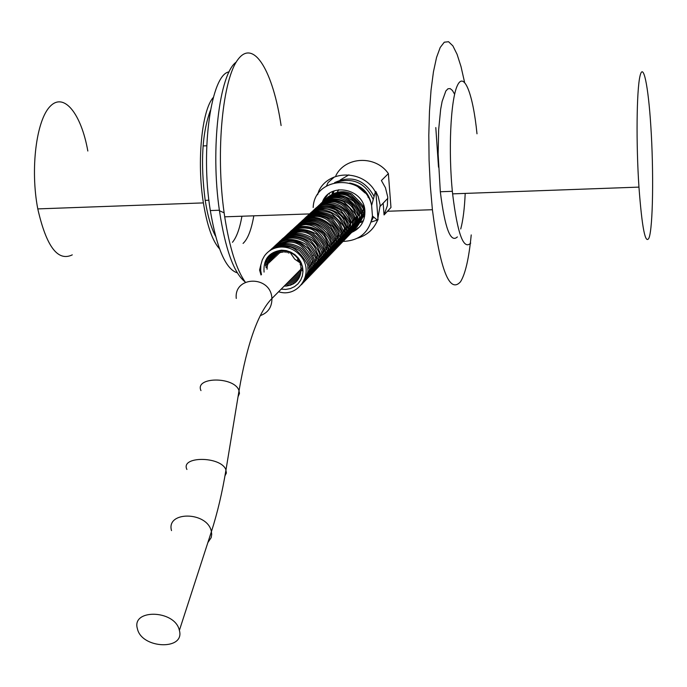 <?xml version="1.0" encoding="UTF-8"?>
<svg xmlns="http://www.w3.org/2000/svg" width="687" height="687" viewBox="0 0 687 687"><rect width="100%" height="100%" fill="white"/><g stroke="black" fill="none" stroke-linecap="round" stroke-linejoin="round"><path stroke-width="1.03" d="M313.117 255.564L312.611 255.401M299.532 261.163L297.488 259.677M301.67 263.894L294.697 259.136L289.905 252.172M300.803 265.01L300.09 264.693M288.841 253.202L288.179 251.519M287.166 252.687L286.651 251.081M302.812 268.411L300.846 267.896M285.663 252.378L285.268 250.807M302.941 269.69L300.863 269.252M284.272 252.215L283.963 250.635M302.993 270.893L299.815 270.317M282.967 252.163L282.743 250.557M281.618 251.262L281.567 250.557C292.069 251.322 298.493 256.311 300.863 265.517L300.975 269.149C300.477 279.935 294.869 285.603 284.135 286.161M282.151 244.246L282.297 243.713M300.932 271.829L298.759 271.382M280.528 252.292L280.442 250.626M300.777 273.022L297.703 272.447M279.429 253.323L279.351 250.755M300.537 274.173L296.647 273.52M278.329 254.353L278.295 250.953M300.219 275.298L295.573 274.602M277.222 255.401L277.256 251.21M299.824 276.397L294.508 275.676M276.114 256.44L276.226 251.528M299.334 277.488L293.435 276.767M274.998 257.488L275.212 251.906M298.751 278.561L292.353 277.857M273.881 258.544L274.207 252.369M298.038 279.643L291.271 278.956M272.756 259.6L273.186 252.91M297.188 280.734L290.18 280.056M271.623 260.665L272.155 253.563M296.131 281.842L289.09 281.155M270.489 261.73L271.082 254.353M294.817 282.967L287.99 282.263M269.356 262.803L269.965 255.341M293.083 284.109L286.891 283.379M268.205 263.877L268.763 256.629M290.661 285.217L285.783 284.495M267.063 264.959L267.432 258.492M286.9 286.084L284.667 285.62M266.109 267.647L265.921 261.876M278.604 291.752C298.828 298.441 315.161 272.181 300.58 255.959C295.376 249.965 288.944 246.977 281.275 247.002C274.07 247.389 268.428 250.429 264.332 256.114L262.297 259.858L260.854 265.019L260.699 270.455L261.455 274.56M267.063 269.227C267.346 259.128 272.481 253.443 282.46 252.172M332.766 191.45L332.113 193.923M363.406 220.733L360.838 221.686M324.625 198.577L327.819 194.636M333.169 193.373L334.157 190.874M371.907 219.393L373.127 217.144M364.84 214.67L363.44 215.229M364.66 216.165L362.702 217.324M337.411 191.913L338.76 189.724M323.036 201.523L327.759 194.679M359.464 227.045L352.577 231.596M322.315 202.193C329.923 181.316 364.685 188.788 364.891 211.484C364.952 221.308 360.623 228.247 351.907 232.3M372.053 218.698L372.869 216.757M373.024 199.144C365.286 182.862 353.066 177.237 336.372 182.278M334.621 182.639C351.358 174.987 364.453 179.487 373.917 196.139M373.367 217.461L371.658 220.45M371.581 205.319C369.314 192.987 362.04 185.559 349.743 183.034M325.106 197.478L324.891 198.062M356.021 229.844L356.605 229.647M357.687 238.14C367.056 235.263 373.685 229.312 377.558 220.295L372.448 216.019C369.4 232.223 359.636 240.69 343.148 241.412M317.488 194.79L318.94 190.703C329.262 169.328 363.767 169.912 375.342 191.939L375.832 191.45L378.202 196.508L380.169 205.13L377.558 220.295M334.406 176.937L328.06 182.587L326.497 185.971M360.452 222.39L361.345 222.502M371.195 222.03L377.103 220.123M388.378 173.605L390.972 207.474L384.067 214.928L387.356 205.705L387.726 196.929L385.433 187.714L381.397 180.535L388.378 173.605C375.66 155.022 345.286 156.37 335.831 175.674M367.94 196.868L368.344 197.547M356.441 229.767L355.737 230.016M327.012 195.366L325.097 197.478M357.455 186.426L365.149 193.03M476.993 133.802C473.128 94.42 464.129 70.718 457.37 85.54C450.56 99.735 448.147 151.655 452.613 193.863C457.516 233.889 463.545 250.308 470.715 243.129M649.035 237.874C653.011 227.371 653.801 171.192 650.821 126.099C648.279 85.729 643.281 61.229 639.966 76.231C636.609 90.59 636.05 143.763 638.953 187.113C642.044 228.213 645.402 245.139 649.035 237.874M460.737 228.96C463.038 220.45 464.524 208.599 465.202 193.408M454.622 94.239L452.415 90.461L450.174 88.606L447.967 88.778L445.846 90.993L442.136 101.393L440.65 109.353L438.658 129.723L438.151 154.077L440.315 191.75C444.893 228.29 450.578 243.344 457.379 236.912M245.379 282.245C236.517 269.879 229.621 248.067 224.701 216.817L224.134 212.833C215.443 151.552 222.674 78.206 238.38 58.936C253.975 38.807 273.117 71.731 281.103 125.549M464.575 82.285L461.02 66.622L457.078 54.299L452.87 45.849L448.551 41.718L444.283 42.208L440.221 47.455L436.563 57.399L433.454 71.766L431.05 90.057L429.469 111.543L428.8 135.339L429.083 160.38L430.302 185.55L432.398 209.715C440.144 269.914 449.504 293.942 460.496 281.799C465.382 273.95 468.955 258.321 471.222 234.92M364.806 210.428L364.127 210.402M438.512 167.199L435.798 127.576M229.123 71.886C211.252 73.981 200.286 149.5 210.308 210.557C216.783 248.548 225.783 269.304 237.307 272.833M232.455 242.305C236.568 237.35 239.729 228.659 241.936 216.225M210.411 110.384C202.115 132.857 200.372 162.845 205.19 200.355C207.672 215.95 211.141 227.912 215.598 236.259M243.069 243.421C247.784 239.059 251.373 229.853 253.821 215.821M87.833 151.028C81.238 113.853 63.994 91.912 50.203 106.305C36.308 120.096 30.125 169.217 37.785 208.9C46.347 246.539 57.845 261.859 72.281 254.86M213.314 97.442C201.798 110.04 196.697 161.883 203.395 202.897C207.165 225.886 212.541 241.197 219.539 248.84M236.225 62.105C219.333 73.655 210.274 148.813 219.445 210.737C225.336 249.398 233.906 273.125 245.147 281.919M179.213 629.73L179.384 630.383C185.224 650.683 141.548 648.854 137.417 628.76C131.165 608.828 174.266 609.687 179.213 629.73M363.724 208.865L364.557 208.685M361.989 221.308L363.277 221.059M348.902 174.859L340.22 179.977M333.83 190.995L333.556 192.283M384.067 214.928L383.157 203.18M317.926 193.588L317.969 194.06M372.448 216.019L371.615 205.456L375.342 191.939M313.169 207.5C314.431 175.683 364.849 173.605 371.615 205.456M378.048 219.78L375.832 191.45M329.485 194.129L328.841 193.794M236.268 298.441C233.743 275.959 270.257 275.126 271.863 297.772L271.923 298.493C271.992 307.046 268.128 312.757 260.321 315.625M200.965 390.594C194.464 376.905 233.468 376.313 238.836 390.104L239.471 393.385L238.046 396.743M186.924 469.479C180.114 456.168 220.115 455.979 225.765 469.376L226.384 473.017L224.967 475.842M171.518 530.604C165.85 511.059 206.813 511.308 211.261 530.982L211.716 534.254L211.192 537.603L207.878 542.541M281.163 289.158L285.826 289.425L290.352 288.583L294.483 286.677L297.995 283.817L300.674 280.159L302.374 275.908L302.993 271.305L302.486 266.616L300.897 262.108L298.304 258.046L294.86 254.645L290.756 252.112L286.239 250.592L281.558 250.171C269.029 252.009 263.198 259.317 264.057 272.086M300.975 269.149L271.923 298.493C258.218 312.465 247.26 343.174 239.05 390.62L225.989 469.874C222.236 492.553 217.375 513.137 211.416 531.626L179.384 630.383M356.776 227.217C366.892 212.077 363.758 212.523 363.809 209.131C365.338 208.024 361.285 202.948 351.65 193.897C343.938 190.179 336.012 191.244 327.862 197.092M355.9 228.127C367.76 208.702 361.98 215.46 362.968 210.059C364.66 209.046 360.46 203.867 350.361 194.533C341.654 191.158 333.848 192.291 326.943 197.942M355.024 229.046C366.394 210.883 361.122 216.225 362.341 211.845C362.315 212.343 361.748 203.258 347.734 194.61C340.546 191.991 333.307 193.391 326.016 198.792M354.14 229.965C365.518 211.751 360.28 217.229 361.439 212.584C361.293 212.523 360.254 203.61 347.321 195.658C339.867 192.807 332.448 194.138 325.08 199.651M353.264 230.875C360.374 219.333 362.822 213.571 360.598 213.571C360.04 211.991 360.735 211.278 353.668 201.42C341.98 193.219 332.139 192.918 324.144 200.51M352.371 231.802C363.775 213.58 358.52 218.921 359.73 214.473C359.541 214.816 359.481 206.469 345.381 197.315C338.038 194.507 330.645 195.864 323.208 201.377M351.486 232.73C358.562 221.291 361.018 215.512 358.846 215.366L357.206 210.952C354.312 205.344 349.666 200.93 343.277 197.719C335.402 195.615 328.395 197.126 322.263 202.244M350.585 233.657C362.032 215.323 356.776 220.81 357.944 216.156C358.528 215.727 356.416 211.905 351.624 204.683C341.156 195.804 331.057 195.28 321.318 203.112M349.692 234.593C361.156 216.233 355.883 221.686 357.077 217.126L353.539 209.234C347.742 198.887 328.85 194.739 320.365 203.987M348.79 235.529C360.769 215.898 354.956 222.786 355.995 217.29C357.592 216.268 353.513 211.081 343.775 201.738C335.771 197.83 327.647 198.869 319.421 204.863M347.888 236.465C359.653 217.599 354.277 222.863 354.99 217.848C355.076 216.92 353.29 213.683 349.64 208.135C339.533 198.5 329.142 197.701 318.459 205.739M346.978 237.41C358.923 218.131 353.307 223.962 354.08 218.698C355.359 219.05 346.162 203.206 338.854 202.124C333.47 199.496 326.359 200.99 317.506 206.624M346.068 238.363C358.176 218.509 352.242 225.508 353.316 220.038C354.698 220.707 346.428 205.344 338.519 203.223C333.015 200.321 325.681 201.755 316.535 207.508M345.149 239.316C357.223 219.488 351.375 226.478 352.414 220.931C352.414 219.943 350.808 216.852 347.596 211.656C337.3 201.214 326.626 200.132 315.573 208.401M344.239 240.27C351.409 228.625 353.917 222.794 351.753 222.786L348.163 214.679C342.461 204.425 323.783 199.745 314.594 209.295M343.311 241.231C354.93 222.571 349.58 228.264 350.791 223.49C350.19 221.824 350.945 221.334 343.921 211.347C331.907 202.768 321.808 202.382 313.624 210.196M342.384 242.193C354.071 223.473 348.61 229.097 349.932 224.658C351.521 224.786 348.352 219.892 340.409 209.956C330.052 204.082 320.795 204.46 312.645 211.098M341.456 243.155C353.092 224.512 347.725 230.128 349.005 225.525C349.795 225.576 347.725 221.712 342.804 213.949C331.666 204.486 321.284 203.833 311.658 212M340.52 244.125C352.637 224.194 346.909 231.236 347.759 225.276C346.506 223.833 348.61 220.776 335.969 210.059C326.943 205.842 318.51 206.796 310.679 212.901M339.584 245.104C351.315 226.281 345.844 232 347.184 227.491L343.637 219.402C337.995 208.985 318.785 204.151 309.682 213.82M338.648 246.083C350.842 226.049 344.977 233.108 345.999 227.414C347.347 228.221 339.309 212.601 330.421 210.188C324.745 207.5 317.497 209.011 308.686 214.73M337.703 247.062C349.382 228.299 344.067 233.958 345.295 229.192C346.033 229.209 343.989 225.388 339.163 217.736C327.879 208.092 317.385 207.397 307.69 215.649M336.759 248.05C348.653 228.728 343.294 234.782 344.118 229.26C345.673 228.075 341.456 222.76 331.46 213.322C322.315 209.526 314.062 210.608 306.694 216.568M335.806 249.037C347.579 230.179 342.117 235.839 343.474 231.313L339.996 223.309C334.56 212.927 315.161 207.568 305.689 217.496M334.852 250.034C346.643 231.141 341.173 236.766 342.538 232.335L338.94 224.082C333.204 213.528 313.847 208.693 304.676 218.432M333.891 251.03C345.69 232.137 340.228 237.728 341.602 233.322C343.174 233.486 340.056 228.548 332.268 218.526C321.645 212.249 312.113 212.532 303.663 219.359M332.929 252.026C344.762 233.082 339.275 238.707 340.658 234.284C342.246 234.447 339.095 229.484 331.22 219.402C320.511 213.176 310.988 213.477 302.641 220.295M331.967 253.039C344.719 231.656 338.39 240.064 339.129 233.271C339.584 232.206 331.503 219.376 325.106 217.238C316.132 214.026 308.3 215.357 301.619 221.24M330.997 254.044C343.371 233.674 337.411 240.879 338.476 235.152C339.773 235.993 332.061 220.501 323.053 217.736C316.441 214.928 308.961 216.405 300.597 222.184M330.018 255.057C342.478 234.507 336.45 241.893 337.489 236.027C337.549 235.177 335.926 232.06 332.637 226.658C320.692 215.727 309.665 214.55 299.566 223.129M329.039 256.079C340.967 236.912 335.454 242.726 336.81 238.08C337.618 238.149 335.514 234.19 330.499 226.212C319 216.405 308.343 215.692 298.527 224.082M328.06 257.101C340.443 236.714 334.535 243.919 335.608 238.157C335.591 237.084 333.942 233.889 330.67 228.565C320.082 217.642 309.021 216.474 297.488 225.035M327.072 258.123C339.026 238.913 333.521 244.744 334.87 240.021C335.608 240.072 333.599 236.225 328.833 228.479C317.6 218.294 306.806 217.47 296.449 225.997M326.085 259.154C338.064 239.875 332.542 245.748 333.891 241.008C334.655 241.077 332.611 237.187 327.751 229.329C316.544 219.247 305.767 218.457 295.401 226.959M325.088 260.184C337.102 240.811 331.572 246.813 332.903 241.944C333.684 242.004 331.589 238.071 326.608 230.136C315.058 220.226 304.307 219.488 294.354 227.929M324.092 261.223C336.158 241.738 330.593 247.835 331.907 242.906L330.301 238.544C327.673 233.013 322.967 228.316 316.175 224.451C307.604 221.867 299.979 223.344 293.297 228.9M323.088 262.271C335.144 242.82 329.614 248.866 330.919 243.902C330.645 244.151 330.773 235.684 315.822 225.697C307.905 222.64 300.039 224.031 292.241 229.87M322.083 263.31C334.655 242.459 328.687 250.12 329.648 243.876L323.929 233.451C317.162 227.886 311.855 225.044 307.999 224.941C304.521 223.756 298.914 225.722 291.176 230.849M321.078 264.358C332.869 245.585 327.665 250.695 329.013 246.298L325.028 237.298C318.931 226.616 299.283 222.013 290.112 231.828M320.065 265.414C332.663 244.529 326.772 251.983 327.57 245.663C328.36 246.144 321.817 233.176 315.05 229.75C305.32 225.31 296.647 226.332 289.038 232.816M319.043 266.479C331.727 245.448 325.732 252.996 326.591 246.745C327.914 246.865 317.068 228.513 307.879 228.359C300.356 227.079 293.71 228.891 287.956 233.812M318.021 267.535C330.018 248.333 324.633 253.769 325.99 249.261C325.423 248.522 326.651 245.388 316.26 233.923C303.929 227.577 294.13 227.878 286.874 234.808M316.999 268.608C329.511 248.05 323.689 255.014 324.728 249.287C323.285 247.406 325.672 244.606 312.542 233.065C304.032 228.316 295.118 229.226 285.792 235.804M315.968 269.682C328.515 249.029 322.632 256.139 323.74 250.412C325.234 251.202 316.535 234.799 308.068 232.378C302.194 229.226 294.405 230.703 284.701 236.809M314.929 270.755C327.51 250.042 321.636 257.196 322.692 251.339C323.311 250.094 320.022 245.207 312.808 236.663C305.174 229.93 295.444 230.317 283.611 237.814M313.89 271.837C325.982 252.447 320.537 258.063 321.937 253.46C321.404 252.764 322.512 249.355 312.096 237.934C301.181 231.467 291.322 231.759 282.512 238.818M312.851 272.919C325.071 253.22 319.446 259.265 320.906 254.508L317.214 245.98C311.297 234.868 290.962 229.638 281.412 239.84M311.804 274.01C324.041 254.267 318.416 260.373 319.876 255.547C319.292 254.697 320.486 251.657 310.223 240.158C299.18 233.477 289.201 233.717 280.305 240.854M310.747 275.109C322.924 255.53 317.377 261.446 318.862 256.698L314.869 247.638C308.746 236.766 288.883 231.742 279.188 241.884M309.691 276.208C322.624 254.568 316.484 262.838 317.36 256.053C318.064 256.182 311.194 243.026 304.375 239.703C294.5 235.28 285.732 236.354 278.072 242.906M308.635 277.308C321.507 255.779 315.453 263.971 316.346 257.204C317.008 257.359 310.455 244.46 303.68 240.939C293.813 236.268 284.899 237.264 276.947 243.945M307.57 278.415C319.884 258.484 314.268 264.77 315.677 259.652C316.57 258.544 313.444 253.512 306.316 244.563C293.95 237.616 283.791 237.754 275.822 244.976M306.496 279.532C318.854 259.531 313.186 265.843 314.646 260.794C315.385 260.811 313.324 256.818 308.463 248.84C296.672 238.054 285.414 237.118 274.697 246.015M305.423 280.648C318.313 259.248 312.224 267.097 313.298 260.794C314.878 261.816 305.938 244.976 297.325 242.554C291.34 239.351 283.413 240.854 273.555 247.062M304.341 281.773C317.257 260.339 311.151 268.188 312.25 261.91C312.946 260.845 309.665 255.925 302.4 247.148C294.903 240.098 284.907 240.416 272.413 248.11M303.259 282.898C315.994 262.091 309.828 269.347 311.477 264.126C310.945 263.43 311.992 259.884 301.473 248.325C290.3 241.678 280.236 241.961 271.271 249.166M302.168 284.032C314.938 263.173 308.755 270.446 310.404 265.216C309.889 264.581 310.902 260.845 300.236 249.269C288.987 242.726 278.948 243.043 270.12 250.223M301.473 284.77C313.641 264.229 307.75 271.563 309.339 266.358C308.858 265.749 309.794 262.048 299.438 250.575C288.291 243.808 278.166 244.005 269.081 251.176M260.897 264.735L259.566 270.025L261.008 274.98M302.28 283.697C307.965 272.851 307.244 273.022 307.931 271.296L307.819 265.852C309.124 265.929 298.124 247.286 289.098 246.916C281.773 245.405 275.152 246.788 269.235 251.064M265.517 265.62C266.307 256.844 271.666 251.82 281.593 250.557M380.255 206.229L387.829 198.277M452.613 193.863L638.953 187.113M440.315 191.75L452.364 191.312M224.701 216.817L309.571 213.915M387.468 211.252L432.398 209.715M210.308 210.557L219.376 210.239M205.19 200.355L208.908 200.218M37.785 208.9L203.395 202.897M203.077 145.927L206.753 145.764M219.445 210.737L224.134 212.833M363.784 205.679L362.856 206.615"/></g></svg>
